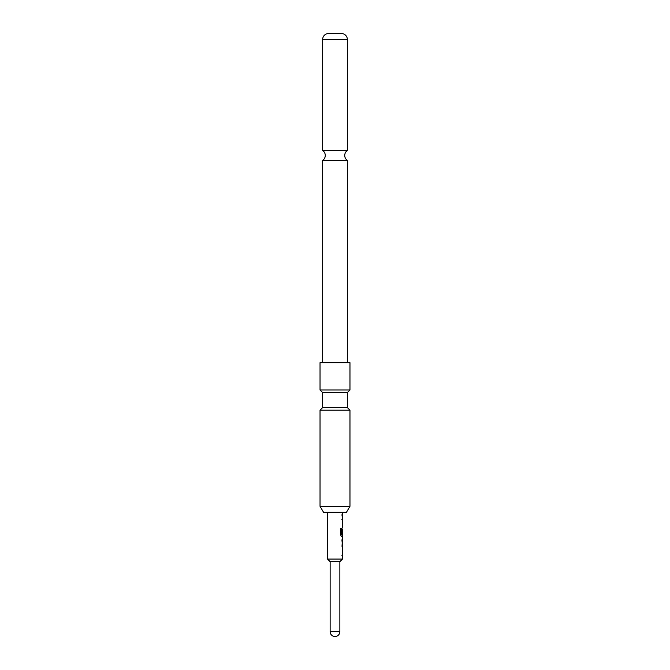 <?xml version="1.0" encoding="UTF-8"?>
<svg xmlns="http://www.w3.org/2000/svg" width="670" height="670" viewBox="0 0 670 670"><rect width="100%" height="100%" fill="white"/><g stroke="black" fill="none" stroke-linecap="round" stroke-linejoin="round"><path stroke-width="1" d="M322.655 160.398L347.345 160.398A5.988 5.988 0 0 1 347.345 150.499L322.655 150.499A5.988 5.988 0 0 1 322.655 160.398L322.655 362.679M339.866 561.686L330.134 561.686L327.521 559.065L342.479 559.065L339.866 561.686L339.866 631.634L330.134 631.634A4.866 4.866 0 0 0 335 636.5A4.866 4.866 0 0 0 339.866 631.634M342.429 550.037L342.328 548.571M342.328 556.795L342.035 555.321M342.043 546.687L342.395 538.253M342.043 539.827L342.429 545.112L341.909 545.112M342.328 536.369L341.491 536.477L340.636 535.003L340.636 528.412L341.541 528.412L341.541 534.627L342.429 534.727M342.429 529.442L342.412 534.015L342.328 529.442M341.357 536.477L342.479 536.477L342.479 538.253M341.901 519.401L342.429 519.401L342.328 517.935M342.328 526.159L342.429 524.694M342.035 514.485L342.035 516.051M346.432 512.307L323.568 512.307L320.034 506.327L349.966 506.327L346.432 512.307M349.966 389.99L349.966 362.679L320.034 362.679L320.034 389.99L349.966 389.99L347.345 392.603L347.345 407.569L322.655 407.569L320.034 410.191L320.034 506.327M322.655 407.569L322.655 392.603L347.345 392.603M347.345 407.569L349.966 410.191L320.034 410.191M347.345 39.471L322.655 39.471A5.988 5.988 0 0 1 328.267 33.5L341.734 33.5A5.988 5.988 0 0 1 347.345 39.471L347.345 150.499M322.655 39.471L322.655 150.499M347.345 160.398L347.345 362.679M340.528 528.412L341.407 528.412L341.591 534.727M342.32 536.477L342.328 534.727M342.269 529.543L342.412 534.015M341.457 534.727L342.278 534.727L341.457 534.727M341.909 539.827L342.412 545.011M341.901 555.321L342.429 555.33M342.479 512.307L342.479 514.485M342.479 516.051L342.479 517.826M342.479 519.401L342.479 524.694M342.479 526.26L342.479 528.044M342.479 529.442L342.479 534.727M342.479 539.827L342.479 545.112M342.479 546.687L342.479 548.462M342.479 550.037L342.479 555.33M342.479 556.896L342.479 559.065M349.966 410.191L349.966 506.327M322.655 392.603L320.034 389.99M327.521 512.307L327.521 559.065M330.134 561.686L330.134 631.634M342.328 514.485L342.328 516.051M342.328 517.826L342.328 519.401M342.328 524.694L342.328 526.26M342.328 538.353L342.328 539.827M342.328 545.112L342.328 546.586M342.328 548.462L342.328 550.037M342.328 555.33L342.328 556.896"/></g></svg>
